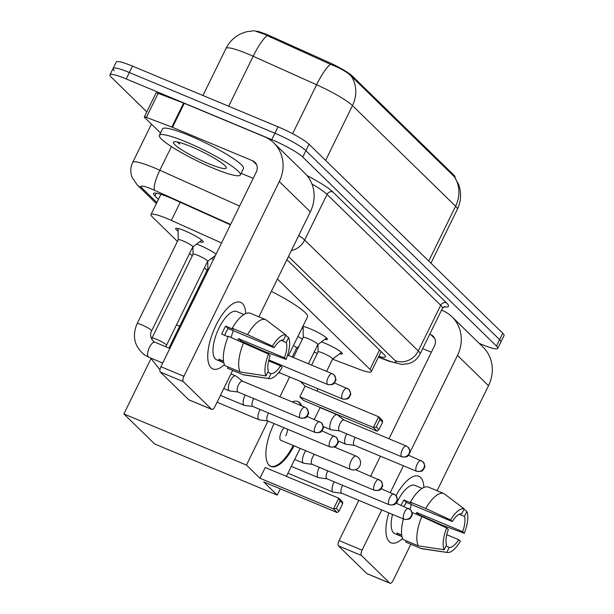 <?xml version="1.0" encoding="UTF-8"?>
<svg xmlns="http://www.w3.org/2000/svg" width="614" height="614" viewBox="0 0 614 614"><rect width="100%" height="100%" fill="white"/><g stroke="black" fill="none" stroke-linecap="round" stroke-linejoin="round"><path stroke-width="0.92" d="M321.414 341.883A14.421 2.034 26.1 0 1 325.013 343.264A14.421 2.034 26.1 0 1 342.251 353.787A14.421 2.034 26.1 0 1 339.665 353.756M302.832 326.418A14.421 2.034 26.1 0 1 310.193 328.805A14.421 2.034 26.1 0 1 327.431 339.327A14.421 2.034 26.1 0 1 324.844 339.296M297.89 336.503A15.342 2.164 26.1 0 1 302.426 339.143M196.549 244.065A15.342 2.164 26.1 0 1 199.711 245.301A15.342 2.164 26.1 0 1 216.067 254.135M214.969 256.376A15.342 2.164 26.1 0 1 214.416 256.222M178.106 231.232A15.342 2.164 26.1 0 1 175.665 228.531A15.342 2.164 26.1 0 1 184.891 230.841A15.342 2.164 26.1 0 1 203.226 242.031A15.342 2.164 26.1 0 1 199.596 241.762M221.539 242.967L171.36 220.411A27.039 3.807 -153.9 0 0 167.246 218.63A27.039 3.807 -153.9 0 0 150.99 214.562A27.039 3.807 -153.9 0 0 152.287 216.872L177.423 241.394M454.997 177.446L455.089 177.239A24.337 3.431 -153.9 0 0 453.915 175.167L352.436 76.136A24.337 3.431 -153.9 0 0 328.237 62.068L271.311 36.479A24.337 3.431 -153.9 0 0 267.604 34.868A24.337 3.431 -153.9 0 0 256.882 31.16M332.588 359.167L358.906 369.183A27.039 3.807 -153.9 0 0 371.293 371.7A27.039 3.807 -153.9 0 0 369.989 369.39L277.413 279.048M314.122 352.144L317.361 353.372M189.642 253.321L192.243 255.854M204.462 267.781L207.064 270.321M303.132 328.651A14.421 2.034 26.1 0 1 302.149 327.799M211.369 258.525A15.342 2.164 26.1 0 1 213.518 259.346M454.291 176.655A31.552 28.712 134.3 0 1 455.596 206.243A36.057 5.081 -153.9 0 1 457.338 209.328C460.738 202.167 461.444 194.761 459.456 187.101L458.627 184.492L454.291 176.655L351.162 76.021C347.079 72.022 340.164 68.116 330.409 64.286L264.173 34.184L254.196 30.7L246.03 31.859L240.765 33.824C234.21 37.04 229.291 41.913 226.013 48.445L202.958 95.508M146.807 111.863L111.257 77.18A27.039 3.807 26.1 0 1 109.952 74.87A27.039 3.807 26.1 0 1 126.208 78.93L271.756 139.647A27.039 3.807 26.1 0 1 302.763 157.069L496.465 346.073L499.604 339.665A27.039 3.807 26.1 0 1 500.909 341.975A27.039 3.807 26.1 0 0 499.604 339.665L305.91 150.653L499.604 339.665L502.743 333.248A27.039 3.807 26.1 0 1 504.048 335.559L497.762 348.384A27.039 3.807 26.1 0 1 481.506 344.316L479.212 343.364M271.756 139.647L274.903 133.238A27.039 3.807 26.1 0 1 305.91 150.653A27.039 3.807 26.1 0 0 274.903 133.238L129.354 72.521L274.903 133.238L278.042 126.829A27.039 3.807 26.1 0 1 309.049 144.244L502.743 333.248M114.396 70.763A27.039 3.807 26.1 0 1 113.091 68.453A27.039 3.807 26.1 0 1 129.354 72.521A27.039 3.807 26.1 0 0 113.091 68.453L116.238 62.045A27.039 3.807 26.1 0 1 132.494 66.112L278.042 126.829M230.427 224.824L173.923 199.42A27.039 3.807 -153.9 0 0 169.809 197.639A27.039 3.807 -153.9 0 0 153.554 193.571A27.039 3.807 -153.9 0 0 154.858 195.881L158.427 199.366M496.465 346.073A27.039 3.807 26.1 0 1 497.762 348.384M378.823 356.335A27.039 3.807 -153.9 0 0 385.438 356.872A27.039 3.807 -153.9 0 0 384.134 354.562L286.899 259.684M213.227 168.198A45.068 6.347 26.1 0 1 159.379 135.318A45.068 6.347 26.1 0 1 186.472 142.095A45.068 6.347 26.1 0 1 240.327 174.975A45.068 6.347 26.1 0 1 213.227 168.198M159.379 135.318L162.518 128.909A45.068 6.347 26.1 0 1 189.619 135.679A45.068 6.347 26.1 0 1 243.466 168.566L240.327 174.975M191.131 146.639A29.388 4.137 26.1 0 1 226.228 167.415A29.388 4.137 26.1 0 1 208.576 163.654A29.388 4.137 26.1 0 1 182.343 150.23A29.388 4.137 26.1 0 1 173.992 141.819A29.388 4.137 26.1 0 1 191.131 146.639M177.454 141.995L179.495 144.113L179.058 142.364M177.976 142.103L179.495 144.113M211.039 367.717A36.057 14.061 -67.4 0 1 207.785 354.301A36.057 14.061 -67.4 0 1 226.658 309.072A36.057 14.061 -67.4 0 1 242.446 303.6A36.057 14.061 -67.4 0 1 245.715 313.601A36.057 14.061 -67.4 0 0 242.446 303.6A36.057 14.061 -67.4 0 0 240.627 302.38A36.057 14.061 -67.4 0 0 214.869 327.707A36.057 14.061 -67.4 0 0 211.039 367.717A36.057 14.061 -67.4 0 0 224.417 364.662A36.057 14.061 -67.4 0 1 212.858 368.937A36.057 14.061 -67.4 0 1 211.039 367.717M160.523 132.969L144.52 117.358A4.505 0.637 -153.9 0 1 144.305 116.975L156.079 92.929A4.505 0.637 26.1 0 1 158.151 93.351L183.624 103.045A4.505 0.637 26.1 0 1 184.269 103.298L264.365 136.715A36.057 32.811 134.3 0 1 273.844 142.962A36.057 32.811 134.3 0 1 279.301 181.552L183.901 376.298A4.505 1.758 112.6 0 0 183.271 381.609L160.292 372.023A4.505 1.758 -67.4 0 1 160.922 366.712L256.322 171.966A9.01 8.205 -45.7 0 0 254.956 162.319A9.01 8.205 -45.7 0 0 252.592 160.753L172.488 127.344A4.505 0.637 -153.9 0 0 171.843 127.083L146.37 117.389A4.505 0.637 -153.9 0 0 144.305 116.975M273.844 142.962L304.882 173.248A36.057 32.811 134.3 0 1 310.339 211.838L258.893 316.839M189.15 399.906A4.505 1.758 -67.4 0 1 188.882 399.844A4.505 1.758 -67.4 0 1 188.651 399.699L211.63 409.285L183.271 381.609M211.63 409.285A4.505 1.758 112.6 0 0 211.861 409.438A4.505 1.758 112.6 0 0 214.931 406.583L232.675 370.365M246.014 343.142L245.769 343.64M188.651 399.699L160.292 372.023M253.198 178.344L241.141 173.317M265.946 375.891L268.364 370.963A18.029 7.03 -67.4 0 1 270.16 355.706L268.51 354.101A23.439 9.141 -67.4 0 0 265.946 375.891L240.174 372L224.854 365.606A29.748 11.605 -67.4 0 1 228.308 336.265L268.51 354.101M274.082 347.693L272.439 346.081L247.557 334.645A29.748 11.605 -67.4 0 1 265.77 319.71L285.978 334.998L283.568 339.926A18.029 7.03 -67.4 0 0 274.082 347.693L228.124 328.513A18.029 7.03 112.6 0 0 224.655 335.344M223.826 362.759L221.462 361.776A26.141 10.192 -67.4 0 1 221.278 361.707A26.141 10.192 -67.4 0 1 219.95 360.817A26.141 10.192 -67.4 0 1 218.784 359.167L223.534 361.147M221.278 361.707L216.681 359.789A26.141 10.192 -67.4 0 1 215.361 358.898A26.141 10.192 -67.4 0 1 218.131 329.895A26.141 10.192 -67.4 0 1 236.804 311.536L241.402 313.455A26.141 10.192 -67.4 0 1 241.586 313.531M240.765 341.461A26.141 10.192 -67.4 0 0 240.941 341.031L265.01 351.676L286.093 359.405L284.443 357.801L238.485 338.629A18.029 7.03 112.6 0 1 237.848 340.24M247.557 334.645L232.238 328.252L233.32 329.311L225.66 326.111A26.141 10.192 -67.4 0 0 221.731 334.131L228.093 336.779M232.238 328.252A29.748 11.605 -67.4 0 1 250.451 313.317A29.748 11.605 -67.4 0 1 250.466 313.324L265.755 319.702M227.564 368.231A29.748 11.605 -67.4 0 1 227.548 368.223A29.748 11.605 -67.4 0 1 227.533 368.223L242.852 374.609L268.625 378.508L271.035 373.573L267.75 372.207M228.139 366.98L227.533 368.223M265.77 319.71A29.748 11.605 -67.4 0 1 265.793 319.717L250.451 313.317M268.594 360.84L280.521 365.814L282.164 367.418A23.439 9.141 -67.4 0 1 269.155 378.623L243.981 374.924A29.748 11.605 -67.4 0 1 242.868 374.617A29.748 11.605 -67.4 0 1 242.852 374.609M272.439 346.081A23.439 9.141 -67.4 0 1 285.978 334.998M281.112 340.402L286.239 342.535L288.657 337.608L285.771 335.421M288.657 337.608A23.439 9.141 -67.4 0 1 286.093 359.405M269.155 378.623A23.439 9.141 -67.4 0 1 268.625 378.508M286.239 342.535A18.029 7.03 -67.4 0 1 284.443 357.801M280.521 365.814A18.029 7.03 -67.4 0 1 271.035 373.573M241.402 313.455A26.141 10.192 -67.4 0 0 241.218 313.378L243.95 314.522M240.174 372A29.748 11.605 -67.4 0 1 243.628 342.658M233.151 330.616A18.029 7.03 -67.4 0 1 230.948 337.37M221.462 361.776L222.068 360.533M228.124 328.513L225.66 326.111M240.941 341.031L238.485 338.629M271.388 291.343A49.58 6.984 26.1 0 1 307.553 316.786L288.58 355.506M292.249 401.932A35.151 13.708 -67.4 0 1 297.943 401.556A35.151 13.708 -67.4 0 1 299.724 402.746A35.151 13.708 -67.4 0 1 301.689 405.869M294.022 445.825A35.151 13.708 -67.4 0 1 270.874 466.448A35.151 13.708 -67.4 0 1 269.101 465.259A35.151 13.708 -67.4 0 1 274.082 423.606M263.705 481.913L337.247 512.59L333.502 508.937L259.96 478.252L246.452 465.074L123.882 413.943L154.651 443.96L277.221 495.091L263.705 481.913M337.247 512.59L339.028 511.101L336.357 508.492L333.502 508.937L338.767 498.192L265.225 467.515L259.96 478.252M277.221 495.091L280.291 488.828M286.4 476.349L300.108 448.366M314.299 419.408L320.178 407.404M300.254 381.355L305.112 386.091L299.855 396.828L303.6 400.489L377.134 431.166L373.389 427.513L378.654 416.768L382.399 420.429L382.606 422.148L378.922 429.677L377.134 431.166M289.639 376.919L279.907 396.782M268.003 421.074L246.452 465.074M150.898 358.791L123.882 413.943M179.679 326.218L176.487 324.89M336.357 508.492L340.049 500.955L338.767 498.192L342.512 501.853L342.719 503.572L340.049 500.955M339.028 511.101L342.719 503.572M305.112 386.091L378.654 416.768L379.936 419.531L382.606 422.148M299.855 396.828L373.389 427.513L376.244 427.068L378.922 429.677M379.936 419.531L376.244 427.068M285.786 435.771A7.215 2.809 112.6 0 0 287.436 429.178M284.182 427.82A7.215 2.809 112.6 0 0 281.504 431.596A7.215 2.809 112.6 0 0 280.867 440.338L350.579 469.418A7.215 2.809 -67.4 0 1 350.21 469.173A7.215 2.809 -67.4 0 1 351.216 460.677A7.215 2.809 -67.4 0 1 356.128 456.11A7.215 7.215 0 0 1 359.367 466.74A7.215 7.215 0 0 1 350.579 469.418M293.254 445.503A35.151 13.708 -67.4 0 1 270.498 466.272M297.56 401.41A35.151 13.708 -67.4 0 1 300.921 405.547M192.75 246.928A8.112 1.144 -153.9 0 0 192.804 246.866A8.112 1.144 -153.9 0 0 183.11 240.949A8.112 1.144 -153.9 0 0 178.237 239.729A8.112 1.144 -153.9 0 0 178.221 239.813M236.121 376.175A8.112 3.162 112.6 0 0 235.999 376.075A8.112 3.162 112.6 0 0 235.707 375.898A8.112 3.162 112.6 0 0 230.181 381.041A8.112 3.162 112.6 0 0 229.053 390.604A8.112 3.162 112.6 0 0 229.459 390.872A8.112 3.162 112.6 0 0 229.789 390.964L238.102 392.039M242.714 381.302A5.856 2.287 112.6 0 0 242.499 381.179A5.856 2.287 112.6 0 0 238.508 384.886A5.856 2.287 112.6 0 0 237.695 391.793A5.856 2.287 112.6 0 0 237.986 391.993L300.346 418.004C307.883 418.664 306.148 416.407 307.453 415.885C307.775 413.468 310.239 415.21 306.693 408.402A5.856 5.334 -45.7 0 1 307.583 414.673A5.856 5.334 134.3 0 1 300.046 417.804A5.856 2.287 112.6 0 0 300.346 418.004M207.57 261.395A8.112 1.144 -153.9 0 0 207.624 261.326A8.112 1.144 -153.9 0 0 197.938 255.409A8.112 1.144 -153.9 0 0 193.057 254.188A8.112 1.144 -153.9 0 0 193.042 254.273M245.247 395.017A8.112 3.162 112.6 0 0 245.001 395.5A8.112 3.162 112.6 0 0 243.873 405.063A8.112 3.162 112.6 0 0 244.28 405.34A8.112 3.162 112.6 0 0 244.61 405.424L252.922 406.499M253.743 398.563A5.856 2.287 112.6 0 0 253.329 399.346A5.856 2.287 112.6 0 0 252.515 406.253A5.856 2.287 112.6 0 0 252.814 406.453L315.166 432.463C322.703 433.123 320.968 430.867 322.273 430.353C322.596 427.927 325.059 429.677 321.513 422.862A5.856 5.334 -45.7 0 1 322.404 429.132A5.856 5.334 134.3 0 1 314.875 432.271A5.856 2.287 112.6 0 0 315.166 432.463M208.983 268.594A8.112 1.144 -153.9 0 0 207.877 268.656A8.112 1.144 -153.9 0 0 207.862 268.732M260.067 409.477A8.112 3.162 112.6 0 0 259.822 409.96A8.112 3.162 112.6 0 0 258.694 419.523A8.112 3.162 112.6 0 0 259.108 419.799A8.112 3.162 112.6 0 0 259.43 419.884L267.742 420.966M268.564 413.022A5.856 2.287 112.6 0 0 268.149 413.813A5.856 2.287 112.6 0 0 267.336 420.72A5.856 2.287 112.6 0 0 267.635 420.912L329.987 446.931C337.523 447.583 335.789 445.334 337.094 444.812C337.416 442.395 339.887 444.137 336.334 437.329A5.856 5.334 -45.7 0 1 337.224 443.6A5.856 5.334 134.3 0 1 329.695 446.731A5.856 2.287 112.6 0 0 329.987 446.931M305.833 450.753A8.112 3.162 112.6 0 0 304.283 453.355A8.112 3.162 112.6 0 0 303.162 462.91A8.112 3.162 112.6 0 0 303.569 463.186A8.112 3.162 112.6 0 0 303.899 463.278L312.211 464.353M314.529 454.375A5.856 2.287 112.6 0 0 312.61 457.2A5.856 2.287 112.6 0 0 311.805 464.107A5.856 2.287 112.6 0 0 312.096 464.307L374.456 490.317C381.992 490.97 380.258 488.721 381.555 488.199C381.885 485.781 384.349 487.524 380.803 480.716A5.856 5.334 -45.7 0 1 381.685 486.986A5.856 5.334 134.3 0 1 374.156 490.118A5.856 2.287 112.6 0 0 374.456 490.317M319.349 467.331A8.112 3.162 112.6 0 0 319.103 467.814A8.112 3.162 112.6 0 0 317.983 477.377A8.112 3.162 112.6 0 0 318.39 477.654A8.112 3.162 112.6 0 0 318.72 477.738L327.032 478.813M327.853 470.877A5.856 2.287 112.6 0 0 327.439 471.659A5.856 2.287 112.6 0 0 326.625 478.567A5.856 2.287 112.6 0 0 326.917 478.766L389.276 504.777C396.813 505.437 395.078 503.181 396.375 502.659C396.705 500.241 399.169 501.991 395.623 495.176A5.856 5.334 -45.7 0 1 396.506 501.446A5.856 5.334 134.3 0 1 388.977 504.578A5.856 2.287 112.6 0 0 389.276 504.777M334.169 481.79A8.112 3.162 112.6 0 0 333.924 482.274A8.112 3.162 112.6 0 0 332.803 491.837A8.112 3.162 112.6 0 0 333.21 492.113A8.112 3.162 112.6 0 0 333.54 492.198L341.852 493.28M342.673 485.336A5.856 2.287 112.6 0 0 342.259 486.127A5.856 2.287 112.6 0 0 341.445 493.034A5.856 2.287 112.6 0 0 341.737 493.226L404.096 519.244C411.633 519.897 409.899 517.648 411.203 517.126C411.526 514.709 413.989 516.451 410.444 509.643A5.856 5.334 -45.7 0 1 411.334 515.913A5.856 5.334 134.3 0 1 403.797 519.045A5.856 2.287 112.6 0 0 404.096 519.244M296.501 348.169A8.112 1.144 -153.9 0 0 296.554 348.107A8.112 1.144 -153.9 0 0 293.477 345.505M257.143 348.391A8.112 3.162 112.6 0 0 256.974 348.79M265.632 351.899A5.856 2.287 112.6 0 0 265.325 352.636M272.601 361.539A8.112 3.162 112.6 0 0 272.355 362.022A8.112 3.162 112.6 0 0 272.202 362.344M281.097 365.084A5.856 2.287 112.6 0 0 280.682 365.867A5.856 2.287 112.6 0 0 280.652 365.936M279.378 371.593A5.856 2.287 112.6 0 0 279.869 372.775A5.856 2.287 112.6 0 0 280.168 372.974L342.52 398.985C350.057 399.645 348.33 397.388 349.627 396.867C349.949 394.449 352.421 396.199 348.867 389.383A5.856 5.334 -45.7 0 1 349.757 395.654A5.856 5.334 134.3 0 1 342.228 398.785A5.856 2.287 112.6 0 0 342.52 398.985M317.783 344.623A8.112 1.144 -153.9 0 0 317.837 344.561A8.112 1.144 -153.9 0 0 308.144 338.644A8.112 1.144 -153.9 0 0 303.262 337.424A8.112 1.144 -153.9 0 0 303.247 337.508M337.577 415.01A8.112 3.162 112.6 0 0 337.462 414.903A8.112 3.162 112.6 0 0 337.17 414.734A8.112 3.162 112.6 0 0 331.637 419.869A8.112 3.162 112.6 0 0 330.516 429.432A8.112 3.162 112.6 0 0 330.923 429.708A8.112 3.162 112.6 0 0 331.253 429.792L339.565 430.867M344.178 420.129A5.856 2.287 112.6 0 0 343.963 420.007A5.856 2.287 112.6 0 0 339.972 423.721A5.856 2.287 112.6 0 0 339.158 430.629A5.856 2.287 112.6 0 0 339.45 430.821L401.809 456.839C409.346 457.491 407.612 455.243 408.909 454.721C409.239 452.303 411.702 454.045 408.156 447.238A5.856 5.334 -45.7 0 1 409.047 453.508A5.856 5.334 134.3 0 1 401.51 456.639A5.856 2.287 112.6 0 0 401.809 456.839M332.604 359.09A8.112 1.144 -153.9 0 0 332.658 359.029A8.112 1.144 -153.9 0 0 322.964 353.104A8.112 1.144 -153.9 0 0 318.083 351.883A8.112 1.144 -153.9 0 0 318.067 351.968M346.703 433.852A8.112 3.162 112.6 0 0 346.465 434.336A8.112 3.162 112.6 0 0 345.337 443.899A8.112 3.162 112.6 0 0 345.743 444.168A8.112 3.162 112.6 0 0 346.073 444.26L354.385 445.334M355.207 437.398A5.856 2.287 112.6 0 0 354.792 438.181A5.856 2.287 112.6 0 0 353.979 445.089A5.856 2.287 112.6 0 0 354.27 445.288L416.63 471.299C424.167 471.959 422.432 469.702 423.737 469.18C424.059 466.763 426.523 468.513 422.977 461.697A5.856 5.334 -45.7 0 1 423.867 467.968A5.856 5.334 134.3 0 1 416.33 471.099A5.856 2.287 112.6 0 0 416.63 471.299M389.215 541.579A36.057 14.061 -67.4 0 1 385.968 528.17A36.057 14.061 -67.4 0 1 388.808 512.867A36.057 14.061 -67.4 0 0 389.215 541.579A36.057 14.061 -67.4 0 0 402.592 538.532A36.057 14.061 -67.4 0 1 391.041 542.799A36.057 14.061 -67.4 0 1 389.215 541.579M396.022 495.605A36.057 14.061 -67.4 0 1 404.833 482.942A36.057 14.061 -67.4 0 1 420.628 477.469A36.057 14.061 -67.4 0 1 423.898 487.462A36.057 14.061 -67.4 0 0 420.628 477.469A36.057 14.061 -67.4 0 0 418.802 476.249A36.057 14.061 -67.4 0 0 396.022 495.605M441.535 310.154L442.548 310.577A36.057 32.811 134.3 0 1 452.019 316.832A36.057 32.811 134.3 0 1 457.484 355.422L409.745 452.863M452.019 316.832L483.057 347.11A36.057 32.811 134.3 0 1 488.514 385.699L437.076 490.709M403.413 465.788L390.32 492.52M381.785 509.935L362.076 550.159A4.505 1.758 112.6 0 0 361.454 555.478L338.475 545.892A4.505 1.758 -67.4 0 1 339.097 540.573L358.806 500.349M367.325 573.768A4.505 1.758 -67.4 0 1 367.057 573.714A4.505 1.758 -67.4 0 1 366.827 573.56L389.813 583.146L361.454 555.478M389.813 583.146A4.505 1.758 112.6 0 0 390.036 583.3A4.505 1.758 112.6 0 0 393.113 580.445L410.85 544.234M424.19 517.011L423.944 517.502M366.827 573.56L338.475 545.892M370.702 476.057L380.434 456.202M388.969 438.78L434.505 345.836A9.01 8.205 -45.7 0 0 433.139 336.188A9.01 8.205 -45.7 0 0 430.767 334.622L429.754 334.2M431.373 352.213L422.701 348.591M444.122 549.76L446.539 544.833A18.029 7.03 -67.4 0 1 448.335 529.567L446.693 527.963A23.439 9.141 -67.4 0 0 444.122 549.76L418.357 545.869L403.03 539.476A29.748 11.605 -67.4 0 1 403.429 518.968M452.265 521.555L450.615 519.951L425.732 508.507A29.748 11.605 -67.4 0 1 443.953 493.579L464.161 508.86L461.743 513.795A18.029 7.03 -67.4 0 0 452.265 521.555L406.299 502.382A18.029 7.03 112.6 0 0 404.027 506.512M402.001 536.628L399.637 535.638A26.141 10.192 -67.4 0 1 399.453 535.569A26.141 10.192 -67.4 0 1 398.133 534.687A26.141 10.192 -67.4 0 1 396.966 533.029L401.709 535.009M399.453 535.569L394.856 533.65A26.141 10.192 -67.4 0 1 393.536 532.768A26.141 10.192 -67.4 0 1 392.553 514.425M418.948 515.33A26.141 10.192 -67.4 0 0 419.124 514.893L443.185 525.538L464.268 533.274L462.626 531.663L416.66 512.49A18.029 7.03 112.6 0 1 416.023 514.11M425.732 508.507L410.413 502.114L411.495 503.173L403.835 499.98A26.141 10.192 -67.4 0 0 401.088 505.291M410.413 502.114A29.748 11.605 -67.4 0 1 428.633 487.186A29.748 11.605 -67.4 0 1 428.649 487.194L443.937 493.572M446.777 534.71L458.696 539.683L460.346 541.287A23.439 9.141 -67.4 0 1 447.337 552.493L422.163 548.793A29.748 11.605 -67.4 0 1 421.043 548.486L405.724 542.093A29.748 11.605 -67.4 0 1 405.724 542.093A29.748 11.605 -67.4 0 1 405.708 542.085L421.027 548.479L446.8 552.37L449.218 547.442L445.933 546.069M406.314 540.842L405.708 542.085M443.953 493.579A29.748 11.605 -67.4 0 1 443.968 493.587L428.633 487.186M450.615 519.951A23.439 9.141 -67.4 0 1 464.161 508.86M459.287 514.263L464.422 516.405L466.832 511.477L463.954 509.29M466.832 511.477A23.439 9.141 -67.4 0 1 464.268 533.274M447.337 552.493A23.439 9.141 -67.4 0 1 446.8 552.37M464.422 516.405A18.029 7.03 -67.4 0 1 462.626 531.663M458.696 539.683A18.029 7.03 -67.4 0 1 449.218 547.442M396.49 503.373A26.141 10.192 -67.4 0 1 414.987 485.398L419.585 487.316A26.141 10.192 -67.4 0 1 419.761 487.401M419.585 487.316A26.141 10.192 -67.4 0 0 419.393 487.247L422.125 488.383M418.357 545.869A29.748 11.605 -67.4 0 1 421.81 516.52L446.693 527.963M412.048 512.452L421.81 516.52M411.326 504.478A18.029 7.03 -67.4 0 1 409.922 509.19M399.637 535.638L400.251 534.403M406.299 502.382L403.835 499.98M419.124 514.893L416.66 512.49M180.247 202.267L171.36 220.411M271.311 36.479L270.766 37.577M352.436 76.136L352.052 76.927M328.237 62.068L327.692 63.173M453.915 175.167L453.531 175.949M379.483 350.026L369.989 369.39M428.749 261.05L455.596 206.243L352.467 105.608A36.057 5.081 -153.9 0 0 316.601 84.763L253.175 56.25A36.057 5.081 -153.9 0 0 247.688 53.871A36.057 5.081 -153.9 0 0 226.013 48.445M267.044 35.719A31.552 7.13 -65.8 0 0 253.175 56.25L228.684 106.237M325.62 160.415L352.467 105.608A31.552 28.712 -45.7 0 0 351.162 76.021M292.625 133.714L316.601 84.763A31.552 7.13 -65.8 0 1 330.409 64.286M132.494 66.112L126.208 78.93M309.049 144.244L302.763 157.069M156.179 193.187L154.858 195.881M230.603 224.463L154.59 190.286A18.029 2.54 -153.9 0 0 151.85 189.097A18.029 2.54 -153.9 0 0 141.88 187.93L156.869 202.551M141.88 187.93A18.029 16.401 -45.7 0 1 137.145 184.806L132.14 177.492C130.191 172.404 130.368 167.384 132.678 162.426A36.057 5.081 26.1 0 1 154.352 167.852A36.057 5.081 26.1 0 1 159.84 170.232L171.413 146.593M307.008 175.55A40.562 5.718 26.1 0 1 332.842 191.975L446.47 302.856A40.562 5.718 26.1 0 1 443.861 306.808M298.765 235.454A36.057 5.081 26.1 0 1 304.667 240.066L327.047 194.385A36.057 5.081 -153.9 0 0 311.996 184.1M154.59 190.286A18.029 4.075 -65.8 0 1 159.84 170.232L239.606 206.089M291.374 250.543A18.029 16.401 -45.7 0 0 304.667 240.066L418.303 350.947L440.683 305.265L327.047 194.385A4.505 4.098 134.3 0 1 332.842 191.975M378.523 356.941L387.733 360.449A18.029 2.54 -153.9 0 0 395.124 360.587A18.029 16.401 -45.7 0 0 418.303 350.947A36.057 5.081 26.1 0 1 420.037 354.025L442.418 308.351A36.057 5.081 -153.9 0 0 440.683 305.265A4.505 4.098 134.3 0 1 446.47 302.856M395.124 360.587L288.457 256.498M378.416 357.171L389.176 361.27A18.029 9.77 -69.2 0 1 387.733 360.449M310.339 211.838L279.301 181.552M256.575 164.652L252.592 160.753M184.269 103.298L172.488 127.344M160.922 366.712L183.901 376.298M171.843 127.083L183.624 103.045M158.151 93.351L146.37 117.389M305.15 407.389A5.856 2.287 112.6 0 0 304.859 407.189A5.856 2.287 112.6 0 0 300.676 411.303A5.856 2.287 112.6 0 0 300.046 417.804M155.219 342.359A8.112 3.162 112.6 0 0 154.966 342.221L153.569 341.438C150.407 337.692 149.778 334.169 151.658 330.854A8.112 1.144 -153.9 0 0 151.105 330.01A8.112 1.144 -153.9 0 0 141.964 324.936A8.112 1.144 -153.9 0 0 137.091 323.716L178.237 239.729M169.871 348.437L154.966 342.221A8.112 3.162 112.6 0 0 149.171 347.915A8.112 3.162 112.6 0 0 148.312 356.918A8.112 3.162 112.6 0 0 148.465 357.049A8.112 3.162 112.6 0 0 148.718 357.194L162.718 363.035M319.978 421.849A5.856 2.287 112.6 0 0 319.679 421.649A5.856 2.287 112.6 0 0 315.496 425.763A5.856 2.287 112.6 0 0 314.875 432.271M165.895 346.78L166.478 345.321A8.112 1.144 -153.9 0 0 165.926 344.469A8.112 1.144 -153.9 0 0 156.793 339.396A8.112 1.144 -153.9 0 0 151.911 338.176L193.057 254.188M334.799 436.308A5.856 2.287 112.6 0 0 334.5 436.117A5.856 2.287 112.6 0 0 330.317 440.23A5.856 2.287 112.6 0 0 329.695 446.731M379.26 479.703A5.856 2.287 112.6 0 0 378.961 479.503A5.856 2.287 112.6 0 0 374.778 483.617A5.856 2.287 112.6 0 0 374.156 490.118M394.081 494.163A5.856 2.287 112.6 0 0 393.789 493.963A5.856 2.287 112.6 0 0 389.598 498.077A5.856 2.287 112.6 0 0 388.977 504.578M408.901 508.622A5.856 2.287 112.6 0 0 408.609 508.43A5.856 2.287 112.6 0 0 404.419 512.544A5.856 2.287 112.6 0 0 403.797 519.045M332.512 373.903A5.856 2.287 112.6 0 0 332.212 373.711A5.856 2.287 112.6 0 0 328.029 377.825A5.856 2.287 112.6 0 0 327.408 384.326A5.856 2.287 112.6 0 0 327.699 384.525L268.817 359.957M327.408 384.326A5.856 5.334 134.3 0 0 334.937 381.194A5.856 5.334 -45.7 0 0 334.047 374.924L332.212 373.711L287.621 355.107M347.332 388.37A5.856 2.287 112.6 0 0 347.033 388.171A5.856 2.287 112.6 0 0 342.85 392.285A5.856 2.287 112.6 0 0 342.228 398.785M406.614 446.217A5.856 2.287 112.6 0 0 406.322 446.025A5.856 2.287 112.6 0 0 402.132 450.139A5.856 2.287 112.6 0 0 401.51 456.639M421.434 460.684A5.856 2.287 112.6 0 0 421.143 460.485A5.856 2.287 112.6 0 0 416.952 464.598A5.856 2.287 112.6 0 0 416.33 471.099M488.514 385.699L457.484 355.422M434.758 338.514L430.767 334.622M339.097 540.573L362.076 550.159M160.899 194.331L150.99 214.562M381.125 351.63L371.293 371.7M457.338 209.328L430.944 263.191M109.952 74.87L113.091 68.453M132.678 162.426L151.443 124.112M442.418 308.351L444.559 306.539M389.176 361.27L401.832 364.417L408.44 363.688C413.667 362.114 417.528 358.898 420.037 354.025M137.145 184.806L156.37 203.572M188.882 399.844L211.861 409.438M242.868 374.617L227.548 368.223M334.308 447.007L356.128 456.11M242.499 381.179L304.859 407.189L306.693 408.402M178.221 239.767L178.068 228.485M137.091 323.716C131.956 335.988 134.297 346.296 144.129 354.639L148.718 357.194M223.788 388.508L229.459 390.872M242.614 381.225L235.999 376.075M192.788 246.905L201.791 240.105M192.804 246.866L151.658 330.854M230.941 373.911L235.707 375.898M307.069 416.392L321.513 422.862M193.042 254.227L192.942 246.79M150.591 357.97L159.939 369.774M220.418 395.385L244.28 405.34M207.609 261.364L215.414 255.478M207.624 261.326L166.478 345.321M151.497 339.066L151.911 338.176M321.889 430.851L336.334 437.329M207.862 268.694L207.762 261.249M207.877 268.656L168.973 348.061M217.049 402.254L259.108 419.799M355.406 469.672L380.803 480.716M294.666 459.472L303.569 463.186M381.171 488.706L395.623 495.176M291.297 466.348L318.39 477.654M395.992 503.165L410.444 509.643M287.935 473.225L333.21 492.113M296.539 348.138L298.88 346.373M296.554 348.107L292.195 357.01M327.699 384.525C335.236 385.178 333.502 382.929 334.807 382.407C335.129 379.989 337.6 381.731 334.047 374.924M334.423 382.906L348.867 389.383M280.276 373.02L278.441 372.782M343.963 420.007L406.322 446.025L408.156 447.238M303.247 337.462L303.101 326.456M303.262 337.424L293.415 357.525M323.256 426.507L330.923 429.708M344.078 420.053L337.462 414.903M317.814 344.6L326.602 337.969M317.837 344.561L308.42 363.78M320.078 407.604L337.17 414.734M408.533 455.22L422.977 461.697M318.067 351.922L317.968 344.485M318.083 351.883L311.605 365.115M303.078 382.53L302.556 383.596M338.076 440.975L345.743 444.168M332.642 359.06L341.422 352.428M332.658 359.029L326.61 371.37M318.075 388.785L316.97 391.041M367.057 573.714L390.036 583.3"/></g></svg>
